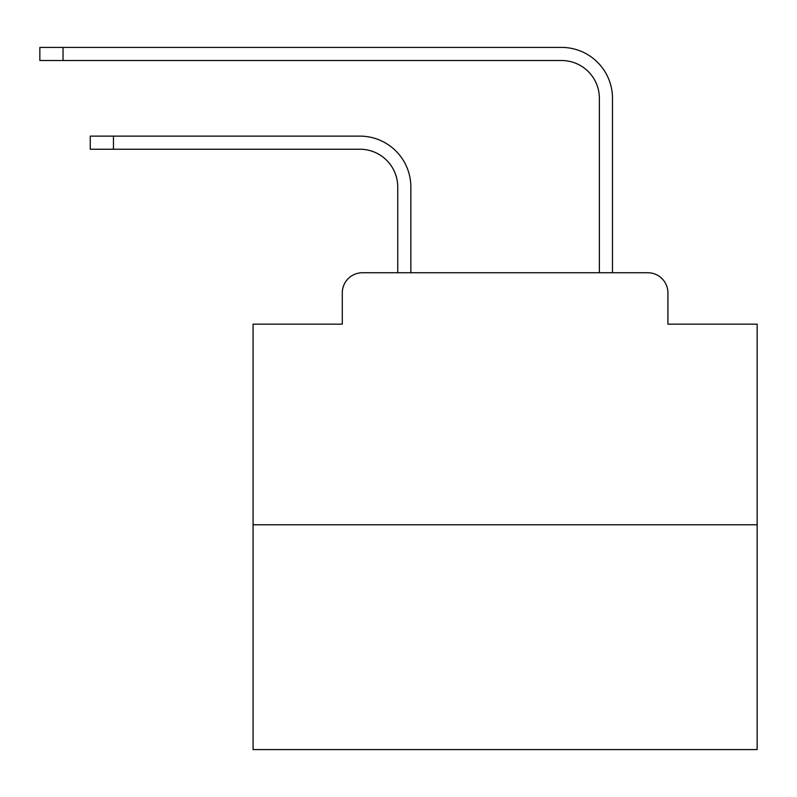 <?xml version="1.0" encoding="UTF-8"?>
<svg xmlns="http://www.w3.org/2000/svg" width="797" height="797" viewBox="0 0 797 797"><rect width="100%" height="100%" fill="white"/><g stroke="black" fill="none" stroke-linecap="round" stroke-linejoin="round"><path stroke-width="1.2" d="M342.292 292.897L342.292 324.15L342.292 292.897A20.164 20.164 0 0 1 362.456 272.733L397.743 272.733L397.743 187.036A37.808 37.808 0 0 0 359.935 149.238A37.808 37.808 0 0 1 397.743 187.036A37.808 37.808 0 0 0 359.935 149.238A37.808 37.808 0 0 1 397.743 187.036A37.808 37.808 0 0 0 359.935 149.238A37.808 37.808 0 0 1 397.743 187.036A37.808 37.808 0 0 0 359.935 149.238A37.808 37.808 0 0 1 397.743 187.036A37.808 37.808 0 0 0 359.935 149.238A37.808 37.808 0 0 1 397.743 187.036A37.808 37.808 0 0 0 359.935 149.238A37.808 37.808 0 0 1 397.743 187.036A37.808 37.808 0 0 0 359.935 149.238A37.808 37.808 0 0 1 397.743 187.036A37.808 37.808 0 0 0 359.935 149.238A37.808 37.808 0 0 1 397.743 187.036A37.808 37.808 0 0 0 359.935 149.238A37.808 37.808 0 0 1 397.743 187.036A37.808 37.808 0 0 0 359.935 149.238A37.808 37.808 0 0 1 397.743 187.036A37.808 37.808 0 0 0 359.935 149.238A37.808 37.808 0 0 1 397.743 187.036A37.808 37.808 0 0 0 359.935 149.238A37.808 37.808 0 0 1 397.743 187.036A37.808 37.808 0 0 0 359.935 149.238A37.808 37.808 0 0 1 397.743 187.036A37.808 37.808 0 0 0 359.935 149.238A37.808 37.808 0 0 1 397.743 187.036A37.808 37.808 0 0 0 359.935 149.238A37.808 37.808 0 0 1 397.743 187.036A37.808 37.808 0 0 0 359.935 149.238A37.808 37.808 0 0 1 397.743 187.036A37.808 37.808 0 0 0 359.935 149.238A37.808 37.808 0 0 1 397.743 187.036A37.808 37.808 0 0 0 359.935 149.238A37.808 37.808 0 0 1 397.743 187.036A37.808 37.808 0 0 0 359.935 149.238A37.808 37.808 0 0 1 397.743 187.036A37.808 37.808 0 0 0 359.935 149.238A37.808 37.808 0 0 1 397.743 187.036A37.808 37.808 0 0 0 359.935 149.238L90.26 149.238L90.26 136.128L113.443 136.128L113.443 149.238M757.15 524.775L253.077 524.775L253.077 749.588L757.15 749.588L757.15 324.15L667.926 324.15L667.926 292.897A20.164 20.164 0 0 0 647.762 272.733L362.456 272.733M253.077 524.775L253.077 324.15L342.292 324.15M113.443 136.128L359.935 136.128A50.908 50.908 0 0 1 410.853 187.036L410.853 272.733L410.853 187.036L410.853 272.733L410.853 187.036L410.853 272.733L410.853 187.036L410.853 272.733L410.853 187.036L410.853 272.733L410.853 187.036L410.853 272.733L410.853 187.036L410.853 272.733L410.853 187.036L410.853 272.733L410.853 187.036L410.853 272.733L410.853 187.036L410.853 272.733L410.853 187.036L410.853 272.733L410.853 187.036L410.853 272.733L410.853 187.036L410.853 272.733L410.853 187.036L410.853 272.733L410.853 187.036L410.853 272.733L410.853 187.036L410.853 272.733L410.853 187.036L410.853 272.733L410.853 187.036L410.853 272.733L410.853 187.036L410.853 272.733L410.853 187.036L410.853 272.733L410.853 187.036L410.853 272.733L426.475 272.733M583.753 272.733L599.374 272.733L599.374 98.32A37.808 37.808 0 0 0 561.566 60.512A37.808 37.808 0 0 1 599.374 98.32A37.808 37.808 0 0 0 561.566 60.512A37.808 37.808 0 0 1 599.374 98.32A37.808 37.808 0 0 0 561.566 60.512A37.808 37.808 0 0 1 599.374 98.32A37.808 37.808 0 0 0 561.566 60.512A37.808 37.808 0 0 1 599.374 98.32A37.808 37.808 0 0 0 561.566 60.512A37.808 37.808 0 0 1 599.374 98.32A37.808 37.808 0 0 0 561.566 60.512A37.808 37.808 0 0 1 599.374 98.32A37.808 37.808 0 0 0 561.566 60.512A37.808 37.808 0 0 1 599.374 98.32A37.808 37.808 0 0 0 561.566 60.512A37.808 37.808 0 0 1 599.374 98.32A37.808 37.808 0 0 0 561.566 60.512A37.808 37.808 0 0 1 599.374 98.32A37.808 37.808 0 0 0 561.566 60.512A37.808 37.808 0 0 1 599.374 98.32A37.808 37.808 0 0 0 561.566 60.512A37.808 37.808 0 0 1 599.374 98.32A37.808 37.808 0 0 0 561.566 60.512A37.808 37.808 0 0 1 599.374 98.32A37.808 37.808 0 0 0 561.566 60.512A37.808 37.808 0 0 1 599.374 98.32A37.808 37.808 0 0 0 561.566 60.512A37.808 37.808 0 0 1 599.374 98.32A37.808 37.808 0 0 0 561.566 60.512A37.808 37.808 0 0 1 599.374 98.32A37.808 37.808 0 0 0 561.566 60.512A37.808 37.808 0 0 1 599.374 98.32A37.808 37.808 0 0 0 561.566 60.512A37.808 37.808 0 0 1 599.374 98.32A37.808 37.808 0 0 0 561.566 60.512A37.808 37.808 0 0 1 599.374 98.32A37.808 37.808 0 0 0 561.566 60.512A37.808 37.808 0 0 1 599.374 98.32A37.808 37.808 0 0 0 561.566 60.512A37.808 37.808 0 0 1 599.374 98.32A37.808 37.808 0 0 0 561.566 60.512L39.85 60.512L39.85 47.412L63.033 47.412L63.033 60.512M63.033 47.412L561.566 47.412A50.908 50.908 0 0 1 612.485 98.32L612.485 272.733L612.485 98.32L612.485 272.733L612.485 98.32L612.485 272.733L612.485 98.32L612.485 272.733L612.485 98.32L612.485 272.733L612.485 98.32L612.485 272.733L612.485 98.32L612.485 272.733L612.485 98.32L612.485 272.733L612.485 98.32L612.485 272.733L612.485 98.32L612.485 272.733L612.485 98.32L612.485 272.733L612.485 98.32L612.485 272.733L612.485 98.32L612.485 272.733L612.485 98.32L612.485 272.733L612.485 98.32L612.485 272.733L612.485 98.32L612.485 272.733L612.485 98.32L612.485 272.733L612.485 98.32L612.485 272.733L612.485 98.32L612.485 272.733L612.485 98.32L612.485 272.733L612.485 98.32L612.485 272.733L647.762 272.733M667.926 324.15L667.926 292.897"/></g></svg>
